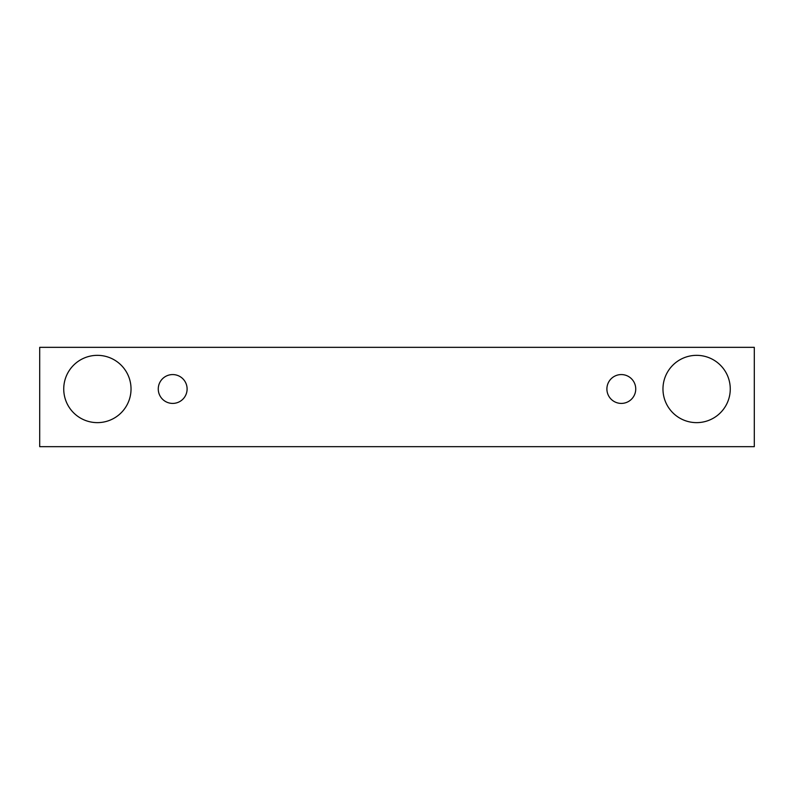 <?xml version="1.0" encoding="UTF-8"?>
<svg xmlns="http://www.w3.org/2000/svg" width="794" height="794" viewBox="0 0 794 794"><rect width="100%" height="100%" fill="white"/><g stroke="black" fill="none" stroke-linecap="round" stroke-linejoin="round"><path stroke-width="0.6" stroke-dasharray="3.97 2.98" d="M172.685 403.412A14.421 14.421 0 0 0 187.106 388.991A14.421 14.421 0 0 0 172.685 374.57A14.421 14.421 0 0 0 158.264 388.991A14.421 14.421 0 0 0 172.685 403.412M131.03 388.991A33.646 33.646 0 0 0 97.384 355.345A33.646 33.646 0 0 0 63.738 388.991A33.646 33.646 0 0 0 97.384 422.636A33.646 33.646 0 0 0 131.03 388.991M730.262 388.991A33.646 33.646 0 0 0 696.616 355.345A33.646 33.646 0 0 0 662.97 388.991A33.646 33.646 0 0 0 696.616 422.636A33.646 33.646 0 0 0 730.262 388.991M635.736 388.991A14.421 14.421 0 0 0 621.315 374.57A14.421 14.421 0 0 0 606.894 388.991A14.421 14.421 0 0 0 621.315 403.412A14.421 14.421 0 0 0 635.736 388.991M754.3 347.335L39.7 347.335L39.7 446.665L754.3 446.665L754.3 347.335"/><path stroke-width="1.19" d="M172.685 403.412A14.421 14.421 0 0 1 160.199 381.775A14.421 14.421 0 0 1 185.171 381.775A14.421 14.421 0 0 1 172.685 403.412M754.3 446.665L754.3 347.335L39.7 347.335L39.7 446.665L754.3 446.665M97.384 422.636A33.646 33.646 0 0 1 68.244 372.168A33.646 33.646 0 0 1 126.524 372.168A33.646 33.646 0 0 1 97.384 422.636M696.616 422.636A33.646 33.646 0 0 1 667.476 372.168A33.646 33.646 0 0 1 725.756 372.168A33.646 33.646 0 0 1 696.616 422.636M621.315 403.412A14.421 14.421 0 0 1 608.829 381.775A14.421 14.421 0 0 1 633.801 381.775A14.421 14.421 0 0 1 621.315 403.412"/></g></svg>

